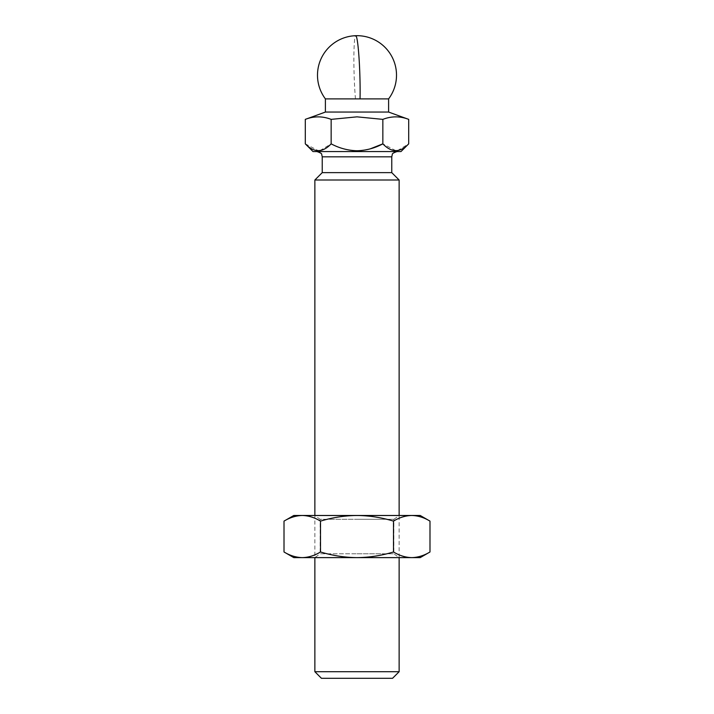 <?xml version="1.0" encoding="UTF-8"?>
<svg xmlns="http://www.w3.org/2000/svg" width="714" height="714" viewBox="0 0 714 714"><rect width="100%" height="100%" fill="white"/><g stroke="black" fill="none" stroke-linecap="round" stroke-linejoin="round"><path stroke-width="0.54" stroke-dasharray="3.57 2.68" d="M293.793 557.616L420.207 557.616M284.011 551.976C289.964 555.581 296.042 557.464 302.263 557.616C308.475 557.464 314.562 555.581 320.506 551.976C332.403 555.581 344.567 557.464 357 557.616L399.135 557.616L357 557.616C369.433 557.464 381.597 555.581 393.494 551.976C399.438 555.581 405.525 557.464 411.737 557.616C417.958 557.464 424.036 555.581 429.989 551.976M357 557.482L314.865 557.482L357 557.482M357 553.796L393.869 553.796L399.135 557.616L399.135 515.481L314.865 515.481L399.135 515.481L314.865 515.481L314.865 557.616L320.131 553.796L357 553.796L320.131 553.796L320.131 519.301L357 519.301L320.131 519.301L314.865 515.615L399.135 515.615L314.865 515.615L399.135 515.615L393.869 519.301L357 519.301L393.869 519.301L393.869 553.796L357 553.796M393.494 551.976L393.494 521.122C399.438 517.507 405.525 515.633 411.737 515.481L420.207 515.481M320.506 551.976L320.506 521.122C332.403 517.507 344.567 515.633 357 515.481L411.737 515.481C417.958 515.633 424.036 517.507 429.989 521.122M284.011 521.122C289.964 517.507 296.042 515.633 302.263 515.481L357 515.481C369.433 515.633 381.597 517.507 393.494 521.122M293.793 515.481L302.263 515.481C308.475 515.633 314.562 517.507 320.506 521.122M314.865 180.008L399.135 180.008M399.135 671.713L314.865 671.713M322.237 172.636L391.763 172.636M313.018 151.564L400.982 151.564M360.168 150.663L370.245 148.851M319.926 150.645L331.153 143.844L331.153 119.372L357 116.846L382.847 119.372L382.847 143.844L396.02 150.77M397.475 150.645L408.703 143.844M325.397 112.053L388.603 112.053M382.847 119.372C391.468 116.043 400.081 116.043 408.703 119.372M325.397 98.889L388.603 98.889M392.557 678.3L321.443 678.3M305.297 143.844L318.471 150.77M331.153 143.844C339.186 148.173 347.798 150.484 357 150.77M305.297 119.372C313.919 116.043 322.532 116.043 331.153 119.372M322.237 156.83L391.763 156.83M355.456 98.889A39.502 2.865 -91.8 0 1 355.233 36.405A39.502 2.865 88.2 0 1 355.742 35.7"/><path stroke-width="1.07" d="M393.494 551.976C381.597 555.581 369.433 557.464 357 557.616C344.567 557.464 332.403 555.581 320.506 551.976L320.506 521.122C332.403 517.507 344.567 515.633 357 515.481L420.207 515.481L429.989 521.122C424.036 517.507 417.958 515.633 411.737 515.481C405.525 515.633 399.438 517.507 393.494 521.122L393.494 551.976C399.438 555.581 405.525 557.464 411.737 557.616C417.958 557.464 424.036 555.581 429.989 551.976L420.207 557.616L293.793 557.616L284.011 551.976L284.011 521.122C289.964 517.507 296.042 515.633 302.263 515.481L293.793 515.481L284.011 521.122M320.506 551.976C314.562 555.581 308.475 557.464 302.263 557.616C296.042 557.464 289.964 555.581 284.011 551.976M429.989 551.976L429.989 521.122M320.506 521.122C314.562 517.507 308.475 515.633 302.263 515.481L357 515.481C369.433 515.633 381.597 517.507 393.494 521.122M316.971 151.564C320.461 152.751 322.041 153.733 321.702 154.51L322.237 156.83L391.763 156.83L391.763 172.636L399.135 180.008L314.865 180.008L314.865 515.481M357 671.713L399.135 671.713L392.557 678.3L321.443 678.3L314.865 671.713L357 671.713M391.763 172.636L322.237 172.636L314.865 180.008M370.245 148.851L382.847 143.844C391.54 152.876 400.161 152.876 408.703 143.844L400.982 151.564L313.018 151.564L305.297 143.844L305.297 119.372C313.919 116.043 322.532 116.043 331.153 119.372L331.153 143.844C322.612 152.876 313.99 152.876 305.297 143.844M408.703 143.844L408.703 119.372C400.081 116.043 391.468 116.043 382.847 119.372L382.847 143.844C374.814 148.173 366.202 150.484 357 150.77L360.168 150.663M396.02 150.77L397.475 150.645M388.603 98.889A39.502 39.502 0 0 0 355.742 35.7A39.502 2.865 88.2 0 1 359.579 67.741A39.502 2.865 88.2 0 1 360.043 98.889L388.603 98.889L388.603 112.053L325.397 112.053L305.297 119.372M382.847 119.372L357 116.846L331.153 119.372M360.043 98.889L325.397 98.889L325.397 112.053M357 150.77C347.897 150.502 339.284 148.191 331.153 143.844M318.471 150.77L319.926 150.645M399.135 180.008L399.135 515.481M399.135 557.616L399.135 671.713M388.603 112.053L408.703 119.372M355.742 35.7A39.502 39.502 0 0 0 325.397 98.889M314.865 557.616L314.865 671.713M322.237 156.83L322.237 172.636M391.763 156.83L392.298 154.51C391.959 153.733 393.539 152.751 397.029 151.564"/></g></svg>
